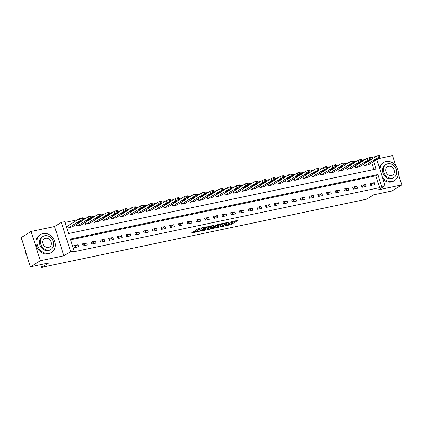 <?xml version="1.0" encoding="UTF-8"?>
<svg xmlns="http://www.w3.org/2000/svg" width="423" height="423" viewBox="0 0 423 423"><rect width="100%" height="100%" fill="white"/><g stroke="black" fill="none" stroke-linecap="round" stroke-linejoin="round"><path stroke-width="0.63" d="M222.487 226.474L231.037 224.634L238.149 220.23L230.873 221.901A2.638 0.418 162.4 0 1 232.148 221.869A2.638 0.418 162.4 0 1 231.82 222.207L231.233 222.561A2.638 0.418 162.4 0 1 227.801 223.788L226.109 224.253L227.257 224.121A2.638 0.418 162.4 0 1 228.526 224.09A2.638 0.418 162.4 0 1 228.198 224.428L227.616 224.787A2.638 0.418 162.4 0 1 224.179 226.009L222.487 226.474M193.803 231.492L191.059 233.179L200.211 231.101L207.318 226.696L198.842 228.399L195.294 230.345L199.148 229.61L201.401 228.505A2.205 0.349 162.4 0 1 203.717 227.611A2.205 0.349 162.4 0 1 205.335 227.452A2.205 0.349 162.4 0 1 205.06 227.738L200.449 230.567A2.205 0.349 162.4 0 1 198.128 231.455A2.205 0.349 162.4 0 1 196.515 231.619A2.205 0.349 162.4 0 1 196.785 231.333L197.657 230.757L197.261 230.768L193.803 231.492M30.435 266.818L21.15 237.552L31.064 231.466L40.349 260.732L30.435 266.818L48.735 262.979L41.597 267.362L366.498 199.212L373.636 194.829L391.936 190.99L401.85 184.904L378.321 189.842L385.062 185.702L381.572 186.437L379.59 187.653L72.122 252.145L74.104 250.929L70.62 251.659L61.335 222.392L64.819 221.663L68.584 233.528L376.052 169.036L373.699 161.607M40.349 260.732L63.878 255.799L70.62 251.659M212.05 228.616L221.493 226.638L228.6 222.228L219.056 224.317L212.05 228.616M209.776 229.25L201.306 230.953L208.412 226.548L213.34 225.433L210.294 227.389L212.986 226.897L218.046 224.423L210.85 228.869L209.776 229.25L209.681 228.943M401.85 184.904L398.387 173.985M395.743 165.663L392.565 155.638L378.67 158.556M379.59 187.653L375.83 175.788L70.578 239.815M374.286 182.651L370.104 183.524L370.728 185.501L374.915 184.629L374.286 182.651L370.553 184.941M365.572 184.476L361.39 185.353L362.014 187.331L366.196 186.453L365.572 184.476L361.834 186.77M356.853 186.305L352.671 187.183L353.3 189.16L357.483 188.283L356.853 186.305L353.12 188.6M348.14 188.135L343.957 189.012L344.586 190.99L348.769 190.112L348.14 188.135L344.407 190.424M339.426 189.959L335.243 190.836L335.867 192.814L340.055 191.936L339.426 189.959L335.693 192.254M330.712 191.788L326.53 192.666L327.153 194.643L331.336 193.766L330.712 191.788L326.974 194.083M321.993 193.618L317.81 194.495L318.44 196.473L322.622 195.595L321.993 193.618L318.26 195.907M313.279 195.447L309.097 196.325L309.726 198.302L313.908 197.425L313.279 195.447L309.546 197.737M304.565 197.271L300.383 198.149L301.007 200.127L305.195 199.249L304.565 197.271L300.832 199.566M295.851 199.101L291.669 199.979L292.293 201.956L296.475 201.078L295.851 199.101L292.113 201.396M287.132 200.93L282.95 201.808L283.579 203.786L287.762 202.908L287.132 200.93L283.399 203.22M278.419 202.76L274.236 203.637L274.865 205.615L279.048 204.737L278.419 202.76L274.686 205.049M269.705 204.584L265.522 205.462L266.146 207.439L270.334 206.561L269.705 204.584L265.972 206.879M260.991 206.413L256.809 207.291L257.433 209.269L261.615 208.391L260.991 206.413L257.253 208.708M252.272 208.243L248.09 209.121L248.719 211.098L252.901 210.22L252.272 208.243L248.539 210.532M243.558 210.067L239.376 210.945L240.005 212.922L244.187 212.045L243.558 210.067L239.825 212.362M234.844 211.897L230.662 212.774L231.286 214.752L235.474 213.874L234.844 211.897L231.111 214.191M226.131 213.726L221.948 214.604L222.572 216.581L226.754 215.704L226.131 213.726L222.392 216.016M217.411 215.556L213.229 216.433L213.858 218.411L218.041 217.533L217.411 215.556L213.678 217.845M208.698 217.38L204.515 218.257L205.144 220.235L209.327 219.357L208.698 217.38L204.965 219.674M199.984 219.209L195.801 220.087L196.425 222.064L200.613 221.187L199.984 219.209L196.251 221.504M191.27 221.039L187.088 221.916L187.712 223.894L191.894 223.016L191.27 221.039L187.532 223.328M182.551 222.868L178.369 223.746L178.998 225.723L183.18 224.846L182.551 222.868L178.818 225.158M173.837 224.692L169.655 225.57L170.284 227.548L174.466 226.67L173.837 224.692L170.104 226.987M165.123 226.522L160.941 227.4L161.565 229.377L165.753 228.499L165.123 226.522L161.39 228.817M156.41 228.351L152.227 229.229L152.851 231.207L157.033 230.329L156.41 228.351L152.671 230.641M147.69 230.181L143.508 231.053L144.137 233.031L148.32 232.158L147.69 230.181L143.957 232.47M138.977 232.005L134.794 232.883L135.423 234.86L139.606 233.982L138.977 232.005L135.244 234.3M130.263 233.834L126.08 234.712L126.704 236.69L130.892 235.812L130.263 233.834L126.53 236.129M121.549 235.664L117.367 236.542L117.991 238.519L122.173 237.641L121.549 235.664L117.811 237.953M112.83 237.488L108.648 238.366L109.277 240.343L113.459 239.466L112.83 237.488L109.097 239.783M104.116 239.318L99.934 240.195L100.563 242.173L104.745 241.295L104.116 239.318L100.383 241.612M95.402 241.147L91.22 242.025L91.844 244.002L96.032 243.125L95.402 241.147L91.669 243.437M86.689 242.976L82.506 243.854L83.13 245.832L87.312 244.954L86.689 242.976L82.95 245.266M77.969 244.801L73.787 245.678L74.416 247.656L78.599 246.778L77.969 244.801L74.237 247.095M365.382 159.418L362.183 160.09M356.668 161.248L353.469 161.919M347.949 163.077L344.75 163.749M339.235 164.901L336.036 165.573M330.522 166.731L327.323 167.402M321.808 168.56L318.609 169.232M313.089 170.39L309.89 171.056M304.375 172.214L301.176 172.885M295.661 174.043L292.462 174.715M286.947 175.873L283.748 176.544M278.228 177.702L275.029 178.369M269.514 179.526L266.316 180.198M260.801 181.356L257.602 182.027M252.087 183.185L248.888 183.857M243.368 185.01L240.169 185.681M234.654 186.839L231.455 187.511M225.94 188.669L222.741 189.34M217.226 190.498L214.027 191.17M208.507 192.322L205.308 192.994M199.793 194.152L196.595 194.823M191.08 195.981L187.881 196.653M182.366 197.811L179.167 198.477M173.647 199.635L170.448 200.306M164.933 201.464L161.734 202.136M156.219 203.294L153.02 203.965M147.505 205.118L144.306 205.79M138.786 206.947L135.587 207.619M130.073 208.777L126.874 209.448M121.359 210.606L118.16 211.278M112.645 212.431L109.446 213.102M103.926 214.26L100.727 214.932M95.212 216.09L92.013 216.761M86.498 217.919L83.299 218.585M77.784 219.743L65.057 222.413M373.832 169.501L371.717 162.823M368.602 164.732L364.457 165.731L363.933 164.076M359.888 166.562L355.743 167.556L355.22 165.906M351.175 168.391L347.029 169.385L346.506 167.735M342.456 170.22L338.31 171.215L337.787 169.565M333.742 172.045L329.596 173.039L329.073 171.389M325.028 173.874L320.883 174.868L320.359 173.219M316.314 175.704L312.169 176.698L311.645 175.048M307.595 177.528L303.45 178.527L302.926 176.877M298.881 179.357L294.736 180.351L294.212 178.702M290.167 181.187L286.022 182.181L285.499 180.531M281.454 183.016L277.308 184.01L276.785 182.361M272.735 184.84L268.589 185.84L268.066 184.185M264.021 186.67L259.875 187.664L259.352 186.014M255.307 188.499L251.162 189.493L250.638 187.844M246.593 190.329L242.448 191.323L241.924 189.673M237.874 192.153L233.729 193.152L233.205 191.497M229.16 193.983L225.015 194.977L224.491 193.327M220.446 195.812L216.301 196.806L215.778 195.156M211.733 197.636L207.587 198.636L207.064 196.986M203.014 199.466L198.868 200.46L198.345 198.81M194.3 201.295L190.154 202.289L189.631 200.639M185.586 203.125L181.441 204.119L180.917 202.469M176.872 204.949L172.727 205.948L172.203 204.293M168.153 206.778L164.008 207.772L163.484 206.123M159.439 208.608L155.294 209.602L154.77 207.952M150.725 210.437L146.58 211.431L146.057 209.782M142.012 212.261L137.866 213.261L137.343 211.606M133.293 214.091L129.147 215.085L128.624 213.435M124.579 215.92L120.433 216.914L119.91 215.265M115.865 217.75L111.72 218.744L111.196 217.094M107.151 219.574L103.006 220.573L102.482 218.918M98.432 221.403L94.287 222.398L93.763 220.748M89.718 223.233L85.573 224.227L85.049 222.577M81.005 225.057L76.859 226.056L76.336 224.407M67.865 225.834L67.516 225.903L68.145 227.881L72.291 226.887M40.74 264.655L41.597 267.362M63.878 255.799L54.593 226.532L31.064 231.466M54.593 226.532L61.335 222.392M370.834 158.065L372.288 157.171L375.809 156.547M381.572 186.437L377.808 174.572L70.34 239.064L74.104 250.929M376.808 159.698L385.062 185.702M372.695 158.451L372.288 157.171M375.83 175.788L377.808 174.572M227.912 224.602L230.789 223.841L236.097 220.584M213.747 227.574L217.834 226.717M220.209 226.844L227.114 222.799L225.914 222.942A2.638 0.418 162.4 0 0 222.477 224.164L218.273 226.744A2.638 0.418 162.4 0 0 217.945 227.082A2.638 0.418 162.4 0 0 219.22 227.051L220.209 226.844M217.945 227.082L217.697 226.294A2.638 0.418 162.4 0 1 218.025 225.956L221.927 223.556M207.048 228.98L203.103 229.805M211.289 225.787L210.041 226.596L210.294 227.389M207.45 229.092A2.205 0.349 162.4 0 0 207.175 229.372A2.205 0.349 162.4 0 0 208.793 229.213A2.205 0.349 162.4 0 0 211.109 228.325L212.838 227.22L210.146 227.711L207.45 229.092L207.196 228.298A2.205 0.349 162.4 0 0 206.926 228.584L207.175 229.372M207.196 228.298L210.131 226.871M197.097 229.197L200.645 228.018M205.335 227.452L205.266 227.051M192.465 232.037L196.388 231.217M364.806 165.657L376.306 158.599A1.681 0.264 162.4 0 1 378.49 157.816L379.188 157.673A1.681 0.264 162.4 0 1 379.997 157.652A1.681 0.264 162.4 0 1 379.791 157.869L368.29 164.922M371.241 159.344L375.677 156.621A1.681 0.264 -17.6 0 1 377.866 155.838L378.564 155.696A1.681 0.264 -17.6 0 1 379.373 155.675L379.997 157.652M375.502 159.344L373.435 160.682L375.83 160.042L377.903 158.704L375.502 159.344M356.092 167.482L367.592 160.428A1.681 0.264 162.4 0 1 369.776 159.645L370.474 159.503A1.681 0.264 162.4 0 1 371.283 159.476A1.681 0.264 162.4 0 1 371.077 159.693L359.576 166.752M362.527 161.174L366.963 158.451A1.681 0.264 -17.6 0 1 369.152 157.668L369.845 157.525A1.681 0.264 -17.6 0 1 370.654 157.499L371.283 159.476M366.789 161.168L364.721 162.511L367.116 161.872L369.189 160.529L366.789 161.168M347.378 169.311L358.873 162.252A1.681 0.264 162.4 0 1 361.062 161.475L361.76 161.327A1.681 0.264 162.4 0 1 362.569 161.306A1.681 0.264 162.4 0 1 362.363 161.523L350.863 168.581M353.813 162.998L358.249 160.275A1.681 0.264 -17.6 0 1 360.433 159.497L361.131 159.349A1.681 0.264 -17.6 0 1 361.94 159.328L362.569 161.306M358.075 162.998L356.007 164.341L358.403 163.701L360.47 162.358L358.075 162.998M338.659 171.141L350.159 164.082A1.681 0.264 162.4 0 1 352.348 163.304L353.046 163.156A1.681 0.264 162.4 0 1 353.855 163.135A1.681 0.264 162.4 0 1 353.644 163.352L342.149 170.411M345.094 164.827L349.53 162.104A1.681 0.264 -17.6 0 1 351.719 161.327L352.417 161.179A1.681 0.264 -17.6 0 1 353.226 161.158L353.855 163.135M349.361 164.827L347.288 166.165L349.689 165.525L351.756 164.187L349.361 164.827M329.945 172.97L341.446 165.911A1.681 0.264 162.4 0 1 343.629 165.129L344.327 164.986A1.681 0.264 162.4 0 1 345.136 164.965A1.681 0.264 162.4 0 1 344.93 165.176L333.43 172.235M336.38 166.657L340.816 163.934A1.681 0.264 -17.6 0 1 343.005 163.151L343.703 163.008A1.681 0.264 -17.6 0 1 344.512 162.987L345.136 164.965M340.642 166.657L338.574 167.994L340.97 167.355L343.042 166.012L340.642 166.657M382.265 176.893A10.506 8.751 58.5 0 0 392.295 181.367A10.506 8.751 58.5 0 0 394.654 180.436A10.506 8.751 58.5 0 0 397.329 168.243A10.506 8.751 58.5 0 0 386.025 161.591A10.506 8.751 58.5 0 0 383.666 162.527A10.506 8.751 58.5 0 0 379.907 169.454M383.09 179.495A10.506 8.751 58.5 0 0 391.307 181.975A10.506 8.751 58.5 0 0 393.665 181.044L394.654 180.436M394.03 177.369L393.115 177.924A7.561 6.297 -121.5 0 1 391.418 178.601A7.561 6.297 -121.5 0 1 383.275 173.811A7.561 6.297 -121.5 0 1 385.205 165.033L386.114 164.473A7.561 6.297 58.5 0 0 384.19 173.25A7.561 6.297 58.5 0 0 392.327 178.041A7.561 6.297 58.5 0 0 394.03 177.369A7.561 6.297 58.5 0 0 395.954 168.592A7.561 6.297 58.5 0 0 387.812 163.801A7.561 6.297 58.5 0 0 386.114 164.473M388.615 166.334A4.875 4.061 58.5 0 0 387.521 166.768A4.875 4.061 58.5 0 0 386.278 172.42A4.875 4.061 58.5 0 0 391.529 175.508A4.875 4.061 58.5 0 0 392.623 175.074A4.875 4.061 58.5 0 0 393.861 169.417A4.875 4.061 58.5 0 0 388.615 166.334M383.666 162.527L382.672 163.135A10.506 8.751 58.5 0 0 379.32 167.603M49.269 253.319A10.506 8.751 58.5 0 0 51.627 252.383A10.506 8.751 58.5 0 0 54.303 240.195A10.506 8.751 58.5 0 0 42.998 233.544A10.506 8.751 58.5 0 0 40.634 234.479A10.506 8.751 58.5 0 0 37.959 246.667A10.506 8.751 58.5 0 0 49.269 253.319M40.634 234.479L39.646 235.088A10.506 8.751 58.5 0 0 36.97 247.275A10.506 8.751 58.5 0 0 48.28 253.927A10.506 8.751 58.5 0 0 50.638 252.996L51.627 252.383M51.003 249.321L50.088 249.877A7.561 6.297 -121.5 0 1 48.391 250.553A7.561 6.297 -121.5 0 1 40.248 245.763A7.561 6.297 -121.5 0 1 42.173 236.986L43.088 236.425A7.561 6.297 58.5 0 0 41.163 245.203A7.561 6.297 58.5 0 0 49.301 249.993A7.561 6.297 58.5 0 0 51.003 249.321A7.561 6.297 58.5 0 0 52.928 240.544A7.561 6.297 58.5 0 0 44.785 235.754A7.561 6.297 58.5 0 0 43.088 236.425M45.589 238.286A4.875 4.061 58.5 0 0 44.494 238.72A4.875 4.061 58.5 0 0 43.252 244.372A4.875 4.061 58.5 0 0 48.502 247.46A4.875 4.061 58.5 0 0 49.597 247.027A4.875 4.061 58.5 0 0 50.834 241.369A4.875 4.061 58.5 0 0 45.589 238.286M24.899 249.364A10.506 8.751 58.5 0 0 26.898 255.666M321.231 174.794L332.732 167.735A1.681 0.264 162.4 0 1 334.916 166.958L335.613 166.81A1.681 0.264 162.4 0 1 336.422 166.789A1.681 0.264 162.4 0 1 336.216 167.006L324.716 174.065M327.666 168.486L332.103 165.763A1.681 0.264 -17.6 0 1 334.292 164.981L334.984 164.833A1.681 0.264 -17.6 0 1 335.793 164.811L336.422 166.789M331.928 168.481L329.861 169.824L332.256 169.184L334.329 167.841L331.928 168.481M312.518 176.624L324.013 169.565A1.681 0.264 162.4 0 1 326.202 168.788L326.9 168.64A1.681 0.264 162.4 0 1 327.709 168.618A1.681 0.264 162.4 0 1 327.502 168.835L316.002 175.894M318.953 170.31L323.389 167.587A1.681 0.264 -17.6 0 1 325.573 166.81L326.27 166.662A1.681 0.264 -17.6 0 1 327.079 166.641L327.709 168.618M323.214 170.31L321.147 171.653L323.542 171.008L325.61 169.671L323.214 170.31M303.799 178.453L315.299 171.394A1.681 0.264 162.4 0 1 317.488 170.617L318.186 170.469A1.681 0.264 162.4 0 1 318.995 170.448A1.681 0.264 162.4 0 1 318.783 170.665L307.288 177.723M310.233 172.14L314.67 169.417A1.681 0.264 -17.6 0 1 316.859 168.64L317.557 168.491A1.681 0.264 -17.6 0 1 318.366 168.47L318.995 170.448M314.5 172.14L312.428 173.478L314.828 172.838L316.896 171.5L314.5 172.14M295.085 180.283L306.585 173.224A1.681 0.264 162.4 0 1 308.769 172.441L309.467 172.298A1.681 0.264 162.4 0 1 310.276 172.277A1.681 0.264 162.4 0 1 310.07 172.489L298.569 179.548M301.52 173.969L305.956 171.246A1.681 0.264 -17.6 0 1 308.145 170.464L308.843 170.321A1.681 0.264 -17.6 0 1 309.652 170.3L310.276 172.277M305.781 173.969L303.714 175.307L306.109 174.667L308.182 173.324L305.781 173.969M286.371 182.107L297.871 175.048A1.681 0.264 162.4 0 1 300.055 174.271L300.753 174.123A1.681 0.264 162.4 0 1 301.562 174.102A1.681 0.264 162.4 0 1 301.356 174.318L289.855 181.377M292.806 175.799L297.242 173.07A1.681 0.264 -17.6 0 1 299.431 172.293L300.124 172.145A1.681 0.264 -17.6 0 1 300.933 172.124L301.562 174.102M297.068 175.794L295 177.137L297.395 176.497L299.468 175.154L297.068 175.794M277.657 183.936L289.152 176.877A1.681 0.264 162.4 0 1 291.341 176.1L292.039 175.952A1.681 0.264 162.4 0 1 292.848 175.931A1.681 0.264 162.4 0 1 292.642 176.148L281.142 183.207M284.092 177.623L288.528 174.9A1.681 0.264 -17.6 0 1 290.712 174.123L291.41 173.975A1.681 0.264 -17.6 0 1 292.219 173.953L292.848 175.931M288.354 177.623L286.286 178.966L288.682 178.321L290.749 176.983L288.354 177.623M268.938 185.766L280.438 178.707A1.681 0.264 162.4 0 1 282.627 177.93L283.325 177.782A1.681 0.264 162.4 0 1 284.134 177.76A1.681 0.264 162.4 0 1 283.923 177.977L272.428 185.031M275.373 179.452L279.809 176.729A1.681 0.264 -17.6 0 1 281.998 175.952L282.696 175.804A1.681 0.264 -17.6 0 1 283.505 175.783L284.134 177.76M279.64 179.452L277.567 180.79L279.968 180.15L282.035 178.813L279.64 179.452M260.224 187.595L271.725 180.536A1.681 0.264 162.4 0 1 273.908 179.754L274.606 179.611A1.681 0.264 162.4 0 1 275.415 179.59A1.681 0.264 162.4 0 1 275.209 179.801L263.709 186.86M266.659 181.282L271.095 178.559A1.681 0.264 -17.6 0 1 273.284 177.776L273.982 177.634A1.681 0.264 -17.6 0 1 274.791 177.612L275.415 179.59M270.921 181.277L268.854 182.62L271.249 181.98L273.321 180.637L270.921 181.277M251.511 189.419L263.011 182.361A1.681 0.264 162.4 0 1 265.195 181.583L265.893 181.435A1.681 0.264 162.4 0 1 266.702 181.414A1.681 0.264 162.4 0 1 266.495 181.631L254.995 188.69M257.945 183.106L262.382 180.383A1.681 0.264 -17.6 0 1 264.571 179.606L265.263 179.458A1.681 0.264 -17.6 0 1 266.072 179.437L266.702 181.414M262.207 183.106L260.14 184.449L262.535 183.809L264.608 182.466L262.207 183.106M242.797 191.249L254.292 184.19A1.681 0.264 162.4 0 1 256.481 183.413L257.179 183.265A1.681 0.264 162.4 0 1 257.988 183.244A1.681 0.264 162.4 0 1 257.781 183.46L246.281 190.519M249.232 184.936L253.668 182.213A1.681 0.264 -17.6 0 1 255.852 181.435L256.55 181.287A1.681 0.264 -17.6 0 1 257.358 181.266L257.988 183.244M253.493 184.936L251.426 186.273L253.821 185.634L255.889 184.296L253.493 184.936M234.078 193.078L245.578 186.02A1.681 0.264 162.4 0 1 247.767 185.237L248.465 185.094A1.681 0.264 162.4 0 1 249.274 185.073A1.681 0.264 162.4 0 1 249.062 185.29L237.567 192.343M240.513 186.765L244.949 184.042A1.681 0.264 -17.6 0 1 247.138 183.259L247.836 183.117A1.681 0.264 -17.6 0 1 248.645 183.096L249.274 185.073M244.78 186.765L242.707 188.103L245.107 187.463L247.175 186.12L244.78 186.765M225.364 194.903L236.864 187.849A1.681 0.264 162.4 0 1 239.048 187.066L239.746 186.918A1.681 0.264 162.4 0 1 240.555 186.897A1.681 0.264 162.4 0 1 240.349 187.114L228.848 194.173M231.799 188.595L236.235 185.871A1.681 0.264 -17.6 0 1 238.424 185.089L239.122 184.946A1.681 0.264 -17.6 0 1 239.931 184.92L240.555 186.897M236.06 188.589L233.993 189.932L236.388 189.293L238.461 187.949L236.06 188.589M216.65 196.732L228.15 189.673A1.681 0.264 162.4 0 1 230.334 188.896L231.032 188.748A1.681 0.264 162.4 0 1 231.841 188.727A1.681 0.264 162.4 0 1 231.635 188.944L220.134 196.002M223.085 190.419L227.521 187.696A1.681 0.264 -17.6 0 1 229.71 186.918L230.403 186.77A1.681 0.264 -17.6 0 1 231.212 186.749L231.841 188.727M227.347 190.419L225.279 191.762L227.674 191.122L229.747 189.779L227.347 190.419M207.936 198.561L219.431 191.503A1.681 0.264 162.4 0 1 221.62 190.725L222.318 190.577A1.681 0.264 162.4 0 1 223.127 190.556A1.681 0.264 162.4 0 1 222.921 190.773L211.421 197.832M214.371 192.248L218.807 189.525A1.681 0.264 -17.6 0 1 220.991 188.748L221.689 188.6A1.681 0.264 -17.6 0 1 222.498 188.579L223.127 190.556M218.633 192.248L216.565 193.586L218.961 192.946L221.028 191.608L218.633 192.248M199.217 200.391L210.717 193.332A1.681 0.264 162.4 0 1 212.906 192.55L213.604 192.407A1.681 0.264 162.4 0 1 214.413 192.386A1.681 0.264 162.4 0 1 214.202 192.597L202.707 199.656M205.652 194.078L210.088 191.355A1.681 0.264 -17.6 0 1 212.277 190.572L212.975 190.429A1.681 0.264 -17.6 0 1 213.784 190.408L214.413 192.386M209.919 194.078L207.846 195.415L210.247 194.776L212.314 193.433L209.919 194.078M190.503 202.215L202.004 195.156A1.681 0.264 162.4 0 1 204.187 194.379L204.885 194.231A1.681 0.264 162.4 0 1 205.694 194.21A1.681 0.264 162.4 0 1 205.488 194.427L193.988 201.485M196.938 195.907L201.374 193.179A1.681 0.264 -17.6 0 1 203.563 192.402L204.261 192.254A1.681 0.264 -17.6 0 1 205.07 192.232L205.694 194.21M201.2 195.902L199.133 197.245L201.528 196.605L203.6 195.262L201.2 195.902M181.79 204.045L193.29 196.986A1.681 0.264 162.4 0 1 195.474 196.209L196.172 196.061A1.681 0.264 162.4 0 1 196.981 196.039A1.681 0.264 162.4 0 1 196.774 196.256L185.274 203.315M188.224 197.731L192.661 195.008A1.681 0.264 -17.6 0 1 194.85 194.231L195.542 194.083A1.681 0.264 -17.6 0 1 196.351 194.062L196.981 196.039M192.486 197.731L190.419 199.074L192.814 198.429L194.887 197.092L192.486 197.731M173.076 205.874L184.571 198.815A1.681 0.264 162.4 0 1 186.76 198.038L187.458 197.89A1.681 0.264 162.4 0 1 188.267 197.869A1.681 0.264 162.4 0 1 188.061 198.086L176.56 205.144M179.511 199.561L183.947 196.838A1.681 0.264 -17.6 0 1 186.131 196.061L186.829 195.912A1.681 0.264 -17.6 0 1 187.638 195.891L188.267 197.869M183.772 199.561L181.705 200.899L184.1 200.259L186.168 198.921L183.772 199.561M164.357 207.704L175.857 200.645A1.681 0.264 162.4 0 1 178.046 199.862L178.744 199.719A1.681 0.264 162.4 0 1 179.553 199.698A1.681 0.264 162.4 0 1 179.341 199.91L167.846 206.969M170.792 201.39L175.228 198.667A1.681 0.264 -17.6 0 1 177.417 197.885L178.115 197.742A1.681 0.264 -17.6 0 1 178.924 197.721L179.553 199.698M175.059 201.385L172.986 202.728L175.386 202.088L177.454 200.745L175.059 201.385M155.643 209.528L167.143 202.469A1.681 0.264 162.4 0 1 169.327 201.692L170.025 201.544A1.681 0.264 162.4 0 1 170.834 201.522A1.681 0.264 162.4 0 1 170.628 201.739L159.127 208.798M162.078 203.214L166.514 200.491A1.681 0.264 -17.6 0 1 168.703 199.714L169.401 199.566A1.681 0.264 -17.6 0 1 170.21 199.545L170.834 201.522M166.339 203.214L164.272 204.558L166.667 203.918L168.74 202.575L166.339 203.214M146.929 211.357L158.429 204.298A1.681 0.264 162.4 0 1 160.613 203.521L161.311 203.373A1.681 0.264 162.4 0 1 162.12 203.352A1.681 0.264 162.4 0 1 161.914 203.569L150.414 210.628M153.364 205.044L157.8 202.321A1.681 0.264 -17.6 0 1 159.989 201.544L160.682 201.396A1.681 0.264 -17.6 0 1 161.491 201.374L162.12 203.352M157.626 205.044L155.558 206.387L157.953 205.742L160.026 204.404L157.626 205.044M138.215 213.187L149.71 206.128A1.681 0.264 162.4 0 1 151.899 205.345L152.597 205.203A1.681 0.264 162.4 0 1 153.406 205.181A1.681 0.264 162.4 0 1 153.2 205.398L141.7 212.452M144.65 206.873L149.086 204.15A1.681 0.264 -17.6 0 1 151.27 203.368L151.968 203.225A1.681 0.264 -17.6 0 1 152.777 203.204L153.406 205.181M148.912 206.873L146.844 208.211L149.24 207.571L151.307 206.234L148.912 206.873M129.496 215.011L140.996 207.957A1.681 0.264 162.4 0 1 143.186 207.175L143.883 207.032A1.681 0.264 162.4 0 1 144.692 207.006A1.681 0.264 162.4 0 1 144.481 207.222L132.986 214.281M135.931 208.703L140.367 205.98A1.681 0.264 -17.6 0 1 142.556 205.197L143.254 205.055A1.681 0.264 -17.6 0 1 144.063 205.028L144.692 207.006M140.198 208.698L138.125 210.041L140.526 209.401L142.593 208.058L140.198 208.698M120.782 216.84L132.283 209.782A1.681 0.264 162.4 0 1 134.466 209.004L135.164 208.856A1.681 0.264 162.4 0 1 135.973 208.835A1.681 0.264 162.4 0 1 135.767 209.052L124.267 216.111M127.217 210.527L131.653 207.804A1.681 0.264 -17.6 0 1 133.842 207.027L134.54 206.879A1.681 0.264 -17.6 0 1 135.349 206.858L135.973 208.835M131.479 210.527L129.412 211.87L131.807 211.23L133.88 209.887L131.479 210.527M112.069 218.67L123.569 211.611A1.681 0.264 162.4 0 1 125.753 210.834L126.451 210.686A1.681 0.264 162.4 0 1 127.26 210.665A1.681 0.264 162.4 0 1 127.053 210.881L115.553 217.94M118.503 212.357L122.94 209.634A1.681 0.264 -17.6 0 1 125.129 208.856L125.821 208.708A1.681 0.264 -17.6 0 1 126.63 208.687L127.26 210.665M122.765 212.357L120.698 213.694L123.093 213.055L125.166 211.717L122.765 212.357M103.355 220.499L114.85 213.441A1.681 0.264 162.4 0 1 117.039 212.658L117.737 212.515A1.681 0.264 162.4 0 1 118.546 212.494A1.681 0.264 162.4 0 1 118.34 212.706L106.839 219.764M109.79 214.186L114.226 211.463A1.681 0.264 -17.6 0 1 116.41 210.68L117.108 210.538A1.681 0.264 -17.6 0 1 117.917 210.517L118.546 212.494M114.051 214.186L111.984 215.524L114.379 214.884L116.447 213.541L114.051 214.186M94.636 222.324L106.136 215.27A1.681 0.264 162.4 0 1 108.325 214.487L109.023 214.339A1.681 0.264 162.4 0 1 109.832 214.318A1.681 0.264 162.4 0 1 109.62 214.535L98.125 221.594M101.071 216.016L105.507 213.292A1.681 0.264 -17.6 0 1 107.696 212.51L108.394 212.362A1.681 0.264 -17.6 0 1 109.203 212.341L109.832 214.318M105.338 216.01L103.265 217.353L105.665 216.713L107.733 215.37L105.338 216.01M85.922 224.153L97.422 217.094A1.681 0.264 162.4 0 1 99.611 216.317L100.304 216.169A1.681 0.264 162.4 0 1 101.113 216.148A1.681 0.264 162.4 0 1 100.907 216.365L89.406 223.423M92.357 217.84L96.793 215.117A1.681 0.264 -17.6 0 1 98.982 214.339L99.68 214.191A1.681 0.264 -17.6 0 1 100.489 214.17L101.113 216.148M96.624 217.84L94.551 219.183L96.946 218.538L99.019 217.2L96.624 217.84M77.208 225.982L88.708 218.924A1.681 0.264 162.4 0 1 90.892 218.146L91.59 217.998A1.681 0.264 162.4 0 1 92.399 217.977A1.681 0.264 162.4 0 1 92.193 218.194L80.693 225.253M83.643 219.669L88.079 216.946A1.681 0.264 -17.6 0 1 90.268 216.169L90.961 216.021A1.681 0.264 -17.6 0 1 91.77 216L92.399 217.977M87.905 219.669L85.837 221.007L88.233 220.367L90.305 219.029L87.905 219.669M68.494 227.812L79.989 220.753A1.681 0.264 162.4 0 1 82.178 219.971L82.876 219.828A1.681 0.264 162.4 0 1 83.685 219.807A1.681 0.264 162.4 0 1 83.479 220.018L71.979 227.077M67.553 226.025L79.365 218.776A1.681 0.264 -17.6 0 1 81.549 217.993L82.247 217.85A1.681 0.264 -17.6 0 1 83.056 217.829L83.685 219.807M79.191 221.499L77.123 222.836L79.519 222.197L81.586 220.854L79.191 221.499M230.789 223.841L231.037 224.634M229.715 224.227L229.964 225.015M221.388 226.31L221.493 226.638M222.26 223.487L222.477 224.164M218.025 225.956L218.273 226.744M210.146 226.49L210.395 227.283M210.739 228.52L210.85 228.869M209.893 226.918L210.146 227.711M208.819 227.304L209.073 228.092M196.647 230.895L196.785 231.333M201.205 227.902L201.401 228.505M199.968 228.436L200.222 229.224M198.895 228.817L199.148 229.61M200.1 230.752L200.211 231.101M199.037 231.18L199.138 231.481M376.306 158.599L375.677 156.621M379.188 157.673L378.564 155.696M378.49 157.816L377.866 155.838M375.592 159.291L375.83 160.042M367.592 160.428L366.963 158.451M370.474 159.503L369.845 157.525M369.776 159.645L369.152 157.668M366.878 161.121L367.116 161.872M358.873 162.252L358.249 160.275M361.76 161.327L361.131 159.349M361.062 161.475L360.433 159.497M358.165 162.945L358.403 163.701M350.159 164.082L349.53 162.104M353.046 163.156L352.417 161.179M352.348 163.304L351.719 161.327M349.451 164.774L349.689 165.525M341.446 165.911L340.816 163.934M344.327 164.986L343.703 163.008M343.629 165.129L343.005 163.151M340.732 166.604L340.97 167.355M332.732 167.735L332.103 165.763M335.613 166.81L334.984 164.833M334.916 166.958L334.292 164.981M332.018 168.433L332.256 169.184M324.013 169.565L323.389 167.587M326.9 168.64L326.27 166.662M326.202 168.788L325.573 166.81M323.304 170.258L323.542 171.008M315.299 171.394L314.67 169.417M318.186 170.469L317.557 168.491M317.488 170.617L316.859 168.64M314.59 172.087L314.828 172.838M306.585 173.224L305.956 171.246M309.467 172.298L308.843 170.321M308.769 172.441L308.145 170.464M305.871 173.916L306.109 174.667M297.871 175.048L297.242 173.07M300.753 174.123L300.124 172.145M300.055 174.271L299.431 172.293M297.158 175.746L297.395 176.497M289.152 176.877L288.528 174.9M292.039 175.952L291.41 173.975M291.341 176.1L290.712 174.123M288.444 177.57L288.682 178.321M280.438 178.707L279.809 176.729M283.325 177.782L282.696 175.804M282.627 177.93L281.998 175.952M279.73 179.4L279.968 180.15M271.725 180.536L271.095 178.559M274.606 179.611L273.982 177.634M273.908 179.754L273.284 177.776M271.011 181.229L271.249 181.98M263.011 182.361L262.382 180.383M265.893 181.435L265.263 179.458M265.195 181.583L264.571 179.606M262.297 183.053L262.535 183.809M254.292 184.19L253.668 182.213M257.179 183.265L256.55 181.287M256.481 183.413L255.852 181.435M253.583 184.883L253.821 185.634M245.578 186.02L244.949 184.042M248.465 185.094L247.836 183.117M247.767 185.237L247.138 183.259M244.869 186.712L245.107 187.463M236.864 187.849L236.235 185.871M239.746 186.918L239.122 184.946M239.048 187.066L238.424 185.089M236.15 188.542L236.388 189.293M228.15 189.673L227.521 187.696M231.032 188.748L230.403 186.77M230.334 188.896L229.71 186.918M227.437 190.366L227.674 191.122M219.431 191.503L218.807 189.525M222.318 190.577L221.689 188.6M221.62 190.725L220.991 188.748M218.723 192.195L218.961 192.946M210.717 193.332L210.088 191.355M213.604 192.407L212.975 190.429M212.906 192.55L212.277 190.572M210.009 194.025L210.247 194.776M202.004 195.156L201.374 193.179M204.885 194.231L204.261 192.254M204.187 194.379L203.563 192.402M201.29 195.854L201.528 196.605M193.29 196.986L192.661 195.008M196.172 196.061L195.542 194.083M195.474 196.209L194.85 194.231M192.576 197.678L192.814 198.429M184.571 198.815L183.947 196.838M187.458 197.89L186.829 195.912M186.76 198.038L186.131 196.061M183.862 199.508L184.1 200.259M175.857 200.645L175.228 198.667M178.744 199.719L178.115 197.742M178.046 199.862L177.417 197.885M175.148 201.337L175.386 202.088M167.143 202.469L166.514 200.491M170.025 201.544L169.401 199.566M169.327 201.692L168.703 199.714M166.429 203.167L166.667 203.918M158.429 204.298L157.8 202.321M161.311 203.373L160.682 201.396M160.613 203.521L159.989 201.544M157.716 204.991L157.953 205.742M149.71 206.128L149.086 204.15M152.597 205.203L151.968 203.225M151.899 205.345L151.27 203.368M149.002 206.821L149.24 207.571M140.996 207.957L140.367 205.98M143.883 207.032L143.254 205.055M143.186 207.175L142.556 205.197M140.288 208.65L140.526 209.401M132.283 209.782L131.653 207.804M135.164 208.856L134.54 206.879M134.466 209.004L133.842 207.027M131.569 210.474L131.807 211.23M123.569 211.611L122.94 209.634M126.451 210.686L125.821 208.708M125.753 210.834L125.129 208.856M122.855 212.304L123.093 213.055M114.85 213.441L114.226 211.463M117.737 212.515L117.108 210.538M117.039 212.658L116.41 210.68M114.141 214.133L114.379 214.884M106.136 215.27L105.507 213.292M109.023 214.339L108.394 212.362M108.325 214.487L107.696 212.51M105.427 215.963L105.665 216.713M97.422 217.094L96.793 215.117M100.304 216.169L99.68 214.191M99.611 216.317L98.982 214.339M96.708 217.787L96.946 218.538M88.708 218.924L88.079 216.946M91.59 217.998L90.961 216.021M90.892 218.146L90.268 216.169M87.995 219.616L88.233 220.367M79.989 220.753L79.365 218.776M82.876 219.828L82.247 217.85M82.178 219.971L81.549 217.993M79.281 221.446L79.519 222.197M228.388 223.651L228.526 224.09M232.01 221.441L232.148 221.869M212.748 226.945L212.838 227.22M196.309 230.969L196.515 231.619"/></g></svg>
